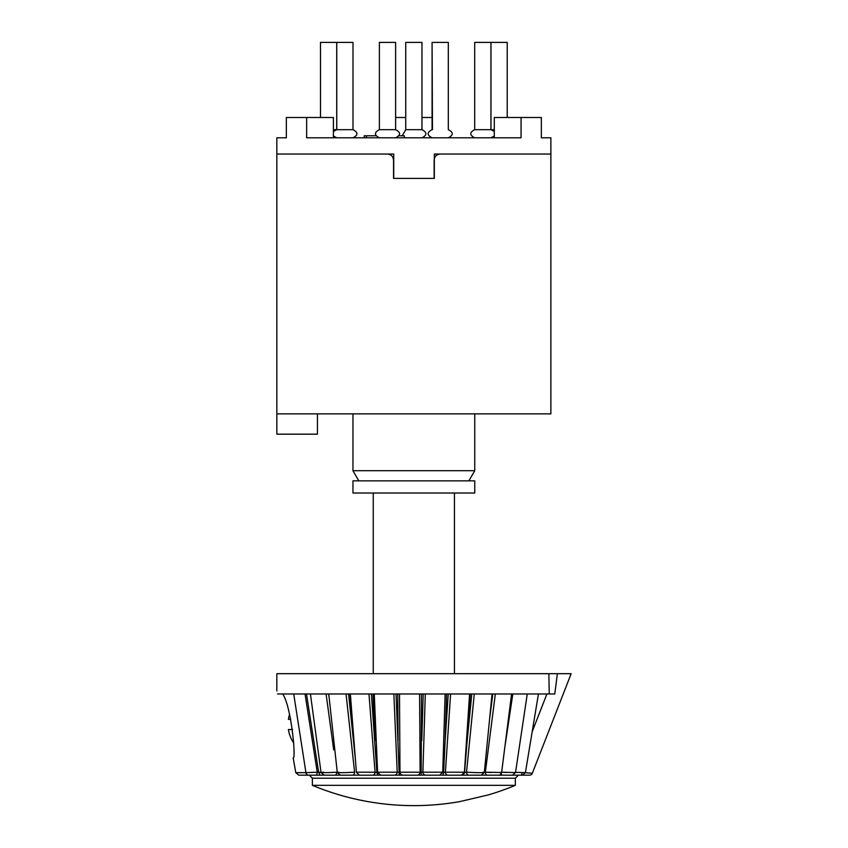 <?xml version="1.0" encoding="UTF-8"?>
<svg xmlns="http://www.w3.org/2000/svg" width="848" height="848" viewBox="0 0 848 848"><rect width="100%" height="100%" fill="white"/><g stroke="black" fill="none" stroke-linecap="round" stroke-linejoin="round"><path stroke-width="1.27" d="M358.81 480.848L352.959 470.704L474.742 470.704L474.742 413.866M276.84 154.039L387.462 154.039C391.14 154.389 393.165 156.414 393.557 160.134L393.557 178.398L434.144 178.398L434.144 160.134C434.536 156.414 436.572 154.378 440.239 154.039L550.871 154.039L434.324 154.039L434.324 178.398L393.726 178.398L393.726 154.039L276.84 154.039L276.84 137.8L286.348 137.8L286.348 117.501L306.647 117.501L306.647 137.8L521.054 137.8L521.054 117.501L541.353 117.501L541.353 137.8L550.871 137.8L550.871 413.866L276.84 413.866L276.84 154.039M317.428 413.866L317.428 434.165L276.84 434.165L276.84 413.866M474.742 480.848L352.959 480.848L352.959 493.027L474.742 493.027L474.742 480.848M521.054 117.501L494.299 117.501L494.299 137.8M306.647 117.501L333.402 117.501L333.402 137.8M395.624 117.501L405.736 117.501M421.975 117.501L432.077 117.501M399.143 135.775L404.273 135.775L404.273 137.8M375.865 135.775L364.216 135.775L364.216 137.8M366.41 135.775L366.41 137.8M336.72 129.68L333.402 129.68L336.72 129.68L336.72 42.4L320.48 42.4L336.72 42.4L336.72 129.68L336.762 42.4L353.001 42.4L336.762 42.4L336.762 129.68L333.402 131.461L336.72 129.68M494.299 129.68L490.981 129.68L490.981 42.4L507.221 42.4L490.981 42.4L490.981 129.68L474.7 129.68C469.463 132.394 469.463 135.097 474.7 137.8C469.463 135.097 469.463 132.394 474.7 129.68L474.7 42.4L490.939 42.4L474.7 42.4L474.7 129.68C469.463 132.394 469.463 135.097 474.7 137.8C469.463 135.097 469.463 132.394 474.7 129.68L490.939 129.68L490.939 42.4L490.939 129.68L490.939 42.4L490.939 129.68L494.299 131.461L490.939 129.68L494.299 129.68M432.469 129.68L432.077 42.4L448.316 42.4L432.077 42.4L432.077 129.68C426.841 132.394 426.841 135.097 432.077 137.8C426.841 135.097 426.841 132.394 432.077 129.68L432.469 129.68M395.624 129.68L379.385 129.68L379.385 42.4L395.624 42.4L379.385 42.4L379.385 129.68C374.148 132.394 374.148 135.097 379.385 137.8C374.148 135.097 374.148 132.394 379.385 129.68L395.624 129.68L395.624 42.4L395.624 129.68C400.86 132.394 400.86 135.097 395.624 137.8C400.86 135.097 400.86 132.394 395.624 129.68M353.001 129.68L336.762 129.68L353.001 129.68L353.001 42.4L353.001 129.68C358.238 132.394 358.238 135.097 353.001 137.8C358.238 135.097 358.238 132.394 353.001 129.68C358.238 132.394 358.238 135.097 353.001 137.8C358.238 135.097 358.238 132.394 353.001 129.68M421.975 129.68L405.736 129.68L405.736 42.4L421.975 42.4L421.975 129.68C427.212 132.394 427.212 135.097 421.975 137.8M329.247 698.529L328.632 693.982L326.098 693.982L326.787 699.059M355.407 759.426L348.581 693.982L346.058 693.982L354.591 772.199A3.042 2.152 -90 0 1 352.45 775.178L341.341 775.178M376.904 772.623L371.392 693.982L368.975 693.982L375.06 772.199L376.904 772.623L377.954 775.178L359.838 775.178M517.63 775.178L399.249 775.178L396.048 693.982L393.854 693.982L397.214 772.199L442.72 772.199L439.688 775.178L309.308 775.178L312.361 778.22L515.34 778.22L518.393 775.178L521.976 775.178M403.012 775.178A3.042 3.032 -90 0 1 399.98 772.199L399.503 693.982L397.754 693.982L398.051 740.696M421.17 775.178L421.488 693.982L419.612 693.982L420.11 772.199A3.042 3.01 -90 0 1 417.099 775.178M448.242 693.982L445.147 740.696L446.599 693.982L445.115 693.982M471.785 693.982L467.163 740.696L470.269 693.982L469.251 693.982M504.846 747.067L512.817 693.982L511.577 693.982L501.613 772.517C500.405 774.733 499.398 775.623 498.592 775.178L502.355 775.178A3.042 1.283 -90 0 1 501.242 773.652M522.94 693.982L523.481 693.982L522.94 693.982M554.772 693.982L549.239 693.982L548.857 673.683L571.16 673.683L557.38 673.683L554.772 693.982L551.613 693.982M276.84 690.94L276.84 673.683L548.857 673.683L549.239 693.982L277.55 693.982C276.607 689.933 276.607 689.933 277.55 693.982M323.777 772.199C315.615 772.814 326.904 772.814 336.72 772.199A3.042 1.654 -90 0 1 335.066 775.178L326.003 775.178M310.432 693.982L321.042 772.539L324.063 775.178L319.961 775.178L318.636 772.136L321.063 772.666M315.785 775.178L298.782 775.178L315.785 775.178A3.042 1.442 -90 0 0 317.226 772.136L305.047 693.982M525.378 772.761L532.343 773.238A3.042 3.042 0 0 1 529.502 775.178L522.4 775.178L525.4 772.634L515.552 772.337M518.467 775.178L513.644 775.178A3.042 0.678 -90 0 1 513.432 775.03M509.818 775.178L502.355 775.178M496.981 775.178L468.827 775.178A3.042 2.29 -90 0 1 466.527 772.199L474.265 772.57C482.66 772.761 485.65 772.634 483.222 772.199M461.132 775.178L448.062 775.178A3.042 2.661 -90 0 1 445.401 772.199L464.068 772.199M445.147 740.696L443.621 772.623L442.783 775.178L439.677 775.178M377.678 772.199L397.214 772.199A3.042 2.841 -90 0 1 394.373 775.178L377.954 775.178M358.238 775.178L352.45 775.178M312.361 785.333A263.887 263.887 0 0 0 459.934 801.572L488.321 794.905A263.887 263.887 0 0 0 515.34 785.333L312.361 785.333L312.361 778.22M338.723 772.199C335.734 772.666 338.606 772.782 347.341 772.549L354.591 772.199M372.505 775.178A3.042 2.555 -90 0 0 375.06 772.199L356.955 772.199M425.791 775.178A3.042 2.915 -90 0 1 422.887 772.199L425.304 693.982M443.621 772.623L445.401 772.199L450.595 693.982M463.125 775.178L464.556 772.623L466.527 772.199L474.286 693.982M487.187 775.178A3.042 1.823 -90 0 1 485.363 772.199L501.613 772.517M501.073 772.199L515.51 772.581L512.499 775.178M520.969 775.178A3.042 0.996 -90 0 0 521.955 772.602M506.691 772.475L501.656 772.231M491.077 772.486L485.363 772.199L495.338 693.982M308.683 775.178A3.042 2.788 -90 0 1 305.948 772.666L318.636 772.136L306.488 693.982M282.649 693.982C291.299 705.801 296.206 759.522 293.185 757.921C296.206 759.596 291.299 705.801 282.649 693.982M298.782 775.178L295.782 772.666L305.948 772.666L293.715 693.982M333.677 749.802L326.098 693.982M353.68 740.696L350.044 693.982M375.017 740.696L373.003 693.982M492.794 693.982L489.582 719.199M464.556 772.623L467.163 740.696M421.774 740.696L423.205 693.982M292.613 729.513L288.394 729.513L292.613 729.513M289.56 714.419A32.987 32.987 0 0 0 288.394 719.358L290.758 719.358M546.907 693.982L532.184 731.75M352.959 470.704L352.959 413.866M468.891 480.848L474.742 470.704M454.443 673.683L454.443 493.027M373.258 673.683L373.258 493.027M320.48 117.501L320.48 42.4L320.48 117.501M336.72 137.8L333.402 136.019L336.72 137.8M448.316 129.68L448.316 42.4L448.316 129.68C453.553 132.394 453.553 135.097 448.316 137.8C453.553 135.097 453.553 132.394 448.316 129.68C453.553 132.394 453.553 135.097 448.316 137.8C453.553 135.097 453.553 132.394 448.316 129.68M490.939 137.8L494.299 136.019L490.96 137.8M507.221 117.501L507.221 42.4L507.221 117.501M405.736 129.68L402.217 135.775M404.273 137.535L405.736 137.8M515.34 785.333L515.34 778.22M328.759 693.982L337.281 772.475L340.302 775.178M350.351 693.982L356.404 772.369L359.446 775.178M374.265 693.982L377.604 772.263L380.646 775.178M469.591 693.982L464.407 772.337L461.365 775.178M492.063 693.982L484.335 772.433L481.293 775.178M295.782 772.666L293.185 757.921M532.343 773.238L571.16 673.683M538.438 693.982L525.41 772.634M527.265 693.982L515.51 772.581M445.126 693.982L442.73 772.231M288.394 729.513A32.987 32.987 0 0 0 293.747 743.039"/></g></svg>

